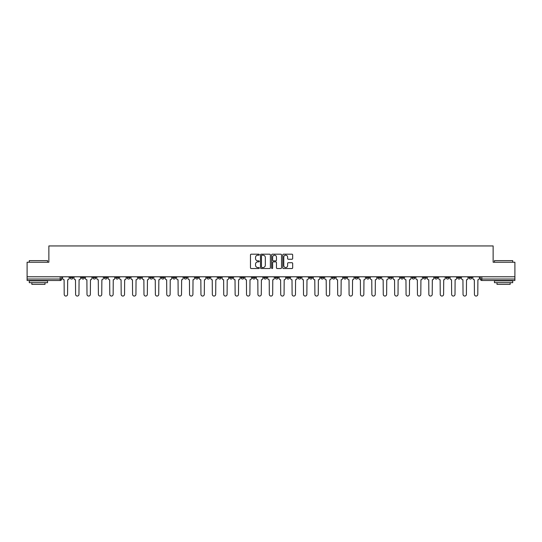 <?xml version="1.0" encoding="UTF-8"?>
<svg xmlns="http://www.w3.org/2000/svg" width="542" height="542" viewBox="0 0 542 542"><rect width="100%" height="100%" fill="white"/><g stroke="black" fill="none" stroke-linecap="round" stroke-linejoin="round"><path stroke-width="0.81" d="M259.313 254.693A0.501 0.501 0 0 0 258.812 254.191L251.19 254.191A0.718 0.718 0 0 0 250.479 254.903L250.479 267.809A0.718 0.718 0 0 0 251.19 268.527L258.812 268.527A0.501 0.501 0 0 0 259.313 268.026A0.501 0.501 0 0 0 258.812 267.524L257.823 267.524A2.297 2.297 0 0 1 255.533 265.228L255.533 264.157A2.297 2.297 0 0 1 257.823 261.861L258.812 261.861A0.501 0.501 0 0 0 259.313 261.359A0.501 0.501 0 0 0 258.812 260.858L257.823 260.858A2.297 2.297 0 0 1 255.533 258.561L255.533 257.484A2.297 2.297 0 0 1 257.823 255.194L258.812 255.194A0.501 0.501 0 0 0 259.313 254.693M446.161 276.772L446.161 277.572L449.088 277.572A1.463 1.463 0 0 1 447.624 279.035A1.463 1.463 0 0 1 446.161 277.572L446.161 276.772M389.19 276.772L389.19 277.572L392.11 277.572A1.463 1.463 0 0 1 390.647 279.035A1.463 1.463 0 0 1 389.19 277.572L389.19 276.772M377.794 277.572L377.794 276.772L377.794 277.572A1.463 1.463 0 0 0 379.251 279.035A1.463 1.463 0 0 1 377.794 277.572L380.714 277.572A1.463 1.463 0 0 1 379.251 279.035M355.003 276.772L355.003 277.572L357.923 277.572A1.463 1.463 0 0 1 356.467 279.035A1.463 1.463 0 0 1 355.003 277.572L355.003 276.772M343.608 277.572L343.608 276.772L343.608 277.572A1.463 1.463 0 0 0 345.071 279.035A1.463 1.463 0 0 1 343.608 277.572L346.528 277.572A1.463 1.463 0 0 1 345.071 279.035M332.212 277.572L332.212 276.772L332.212 277.572A1.463 1.463 0 0 0 333.676 279.035A1.463 1.463 0 0 1 332.212 277.572L335.132 277.572A1.463 1.463 0 0 1 333.676 279.035A1.463 1.463 0 0 0 335.132 277.572A1.463 1.463 0 0 1 333.676 279.035M298.025 277.572L298.025 276.772L298.025 277.572A1.463 1.463 0 0 0 299.489 279.035A1.463 1.463 0 0 1 298.025 277.572L300.945 277.572A1.463 1.463 0 0 1 299.489 279.035M286.63 276.772L286.63 277.572L289.557 277.572A1.463 1.463 0 0 1 288.093 279.035A1.463 1.463 0 0 1 286.63 277.572L286.63 276.772M275.234 276.772L275.234 277.572L278.161 277.572A1.463 1.463 0 0 1 276.698 279.035A1.463 1.463 0 0 1 275.234 277.572L275.234 276.772M263.839 276.772L263.839 277.572L266.766 277.572A1.463 1.463 0 0 1 265.302 279.035A1.463 1.463 0 0 1 263.839 277.572L263.839 276.772M252.443 277.572L252.443 276.772L252.443 277.572A1.463 1.463 0 0 0 253.907 279.035A1.463 1.463 0 0 1 252.443 277.572L255.37 277.572A1.463 1.463 0 0 1 253.907 279.035M229.659 276.772L229.659 277.572L232.579 277.572A1.463 1.463 0 0 1 231.116 279.035A1.463 1.463 0 0 1 229.659 277.572L229.659 276.772M218.263 277.572L218.263 276.772L218.263 277.572A1.463 1.463 0 0 0 219.72 279.035A1.463 1.463 0 0 1 218.263 277.572L221.183 277.572A1.463 1.463 0 0 1 219.72 279.035A1.463 1.463 0 0 0 221.183 277.572A1.463 1.463 0 0 1 219.72 279.035M149.89 276.772L149.89 277.572L152.81 277.572A1.463 1.463 0 0 1 151.353 279.035A1.463 1.463 0 0 1 149.89 277.572L149.89 276.772M138.495 276.772L138.495 277.572L141.415 277.572A1.463 1.463 0 0 1 139.958 279.035A1.463 1.463 0 0 1 138.495 277.572L138.495 276.772M127.099 276.772L127.099 277.572L130.019 277.572A1.463 1.463 0 0 1 128.562 279.035A1.463 1.463 0 0 1 127.099 277.572L127.099 276.772M104.308 276.772L104.308 277.572L107.228 277.572A1.463 1.463 0 0 1 105.771 279.035A1.463 1.463 0 0 1 104.308 277.572L104.308 276.772M92.912 276.772L92.912 277.572L95.839 277.572A1.463 1.463 0 0 1 94.376 279.035A1.463 1.463 0 0 1 92.912 277.572L92.912 276.772M291.955 259.245A0.718 0.718 0 0 0 292.673 258.527L292.673 254.903A0.718 0.718 0 0 0 291.955 254.191L283.493 254.191A0.718 0.718 0 0 0 282.775 254.903L282.775 267.809A0.718 0.718 0 0 0 283.493 268.527L291.955 268.527A0.718 0.718 0 0 0 292.673 267.809L292.673 263.439A0.718 0.718 0 0 0 291.955 262.721L288.33 262.721A0.718 0.718 0 0 0 287.619 263.439L287.619 265.607A1.917 1.917 0 0 1 285.702 267.524A1.917 1.917 0 0 1 283.778 265.607L283.778 257.111A1.917 1.917 0 0 1 285.702 255.194A1.917 1.917 0 0 1 287.619 257.111L287.619 258.527A0.718 0.718 0 0 0 288.33 259.245L291.955 259.245M27.1 276.772L27.1 262.233L48.868 262.233L48.868 245.946L493.132 245.946L493.132 262.233L514.9 262.233L514.9 276.772L27.1 276.772L27.1 279.035L61.652 279.035L61.652 276.772L61.652 279.035A1.463 1.463 0 0 1 60.189 280.499L27.1 280.499L27.1 279.035M270.37 254.903A0.718 0.718 0 0 0 269.659 254.191L261.197 254.191A0.718 0.718 0 0 0 260.478 254.903L260.478 267.809A0.718 0.718 0 0 0 261.197 268.527L269.659 268.527A0.718 0.718 0 0 0 270.37 267.809L270.37 254.903M272.341 254.191L280.803 254.191A0.718 0.718 0 0 1 281.522 254.903L281.522 267.809A0.718 0.718 0 0 1 280.803 268.527L277.186 268.527A0.718 0.718 0 0 1 276.467 267.809L276.467 262.579A0.718 0.718 0 0 0 275.749 261.861L273.351 261.861A0.718 0.718 0 0 0 272.633 262.579L272.633 268.026A0.501 0.501 0 0 1 272.131 268.527A0.501 0.501 0 0 1 271.63 268.026L271.63 254.903A0.718 0.718 0 0 1 272.341 254.191M480.347 276.772L480.347 279.035L514.9 279.035L514.9 280.499L481.811 280.499A1.463 1.463 0 0 1 480.347 279.035M514.9 276.772L514.9 279.035M471.879 276.772L471.879 277.572A1.463 1.463 0 0 1 470.415 279.035A1.463 1.463 0 0 1 468.952 277.572A1.463 1.463 0 0 0 470.415 279.035M468.952 276.772L468.952 277.572L471.879 277.572M460.483 276.772L460.483 277.572A1.463 1.463 0 0 1 459.02 279.035A1.463 1.463 0 0 1 457.556 277.572L460.483 277.572M457.556 276.772L457.556 277.572M449.088 276.772L449.088 277.572A1.463 1.463 0 0 1 447.624 279.035A1.463 1.463 0 0 0 449.088 277.572M437.692 276.772L437.692 277.572A1.463 1.463 0 0 1 436.229 279.035A1.463 1.463 0 0 1 434.772 277.572L437.692 277.572M434.772 276.772L434.772 277.572M426.297 276.772L426.297 277.572A1.463 1.463 0 0 1 424.833 279.035A1.463 1.463 0 0 1 423.377 277.572L426.297 277.572M423.377 276.772L423.377 277.572M414.901 276.772L414.901 277.572A1.463 1.463 0 0 1 413.438 279.035A1.463 1.463 0 0 1 411.981 277.572A1.463 1.463 0 0 0 413.438 279.035M411.981 276.772L411.981 277.572L414.901 277.572M403.505 276.772L403.505 277.572A1.463 1.463 0 0 1 402.042 279.035A1.463 1.463 0 0 1 400.585 277.572L403.505 277.572M400.585 276.772L400.585 277.572M392.11 276.772L392.11 277.572L392.11 276.772M380.714 276.772L380.714 277.572M369.319 276.772L369.319 277.572A1.463 1.463 0 0 1 367.855 279.035A1.463 1.463 0 0 1 366.399 277.572L369.319 277.572A1.463 1.463 0 0 1 367.855 279.035A1.463 1.463 0 0 0 369.319 277.572L369.319 276.772M366.399 276.772L366.399 277.572M357.923 276.772L357.923 277.572A1.463 1.463 0 0 1 356.467 279.035A1.463 1.463 0 0 0 357.923 277.572L357.923 276.772M346.528 276.772L346.528 277.572L346.528 276.772M335.132 276.772L335.132 277.572M323.737 276.772L323.737 277.572A1.463 1.463 0 0 1 322.28 279.035A1.463 1.463 0 0 1 320.817 277.572L323.737 277.572A1.463 1.463 0 0 1 322.28 279.035A1.463 1.463 0 0 0 323.737 277.572M320.817 276.772L320.817 277.572M312.341 276.772L312.341 277.572A1.463 1.463 0 0 1 310.884 279.035A1.463 1.463 0 0 1 309.421 277.572A1.463 1.463 0 0 0 310.884 279.035A1.463 1.463 0 0 0 312.341 277.572A1.463 1.463 0 0 1 310.884 279.035M309.421 276.772L309.421 277.572L312.341 277.572M300.945 276.772L300.945 277.572L300.945 276.772M289.557 276.772L289.557 277.572L289.557 276.772M278.161 276.772L278.161 277.572A1.463 1.463 0 0 1 276.698 279.035A1.463 1.463 0 0 0 278.161 277.572L278.161 276.772M266.766 276.772L266.766 277.572A1.463 1.463 0 0 1 265.302 279.035A1.463 1.463 0 0 0 266.766 277.572M255.37 276.772L255.37 277.572L255.37 276.772M243.975 276.772L243.975 277.572A1.463 1.463 0 0 1 242.511 279.035A1.463 1.463 0 0 1 241.055 277.572A1.463 1.463 0 0 0 242.511 279.035M241.055 276.772L241.055 277.572L243.975 277.572M232.579 276.772L232.579 277.572A1.463 1.463 0 0 1 231.116 279.035A1.463 1.463 0 0 0 232.579 277.572L232.579 276.772M221.183 276.772L221.183 277.572M209.788 276.772L209.788 277.572A1.463 1.463 0 0 1 208.324 279.035A1.463 1.463 0 0 1 206.868 277.572L209.788 277.572M206.868 276.772L206.868 277.572M198.392 276.772L198.392 277.572A1.463 1.463 0 0 1 196.929 279.035A1.463 1.463 0 0 1 195.472 277.572L198.392 277.572M195.472 276.772L195.472 277.572M186.997 276.772L186.997 277.572A1.463 1.463 0 0 1 185.533 279.035A1.463 1.463 0 0 1 184.077 277.572L186.997 277.572M184.077 276.772L184.077 277.572M175.601 276.772L175.601 277.572A1.463 1.463 0 0 1 174.145 279.035A1.463 1.463 0 0 1 172.681 277.572L175.601 277.572M172.681 276.772L172.681 277.572M164.206 276.772L164.206 277.572A1.463 1.463 0 0 1 162.749 279.035A1.463 1.463 0 0 1 161.286 277.572L164.206 277.572M161.286 276.772L161.286 277.572M152.81 276.772L152.81 277.572L152.81 276.772M141.415 276.772L141.415 277.572M130.019 276.772L130.019 277.572L130.019 276.772M118.623 276.772L118.623 277.572A1.463 1.463 0 0 1 117.167 279.035A1.463 1.463 0 0 1 115.703 277.572L118.623 277.572M115.703 276.772L115.703 277.572M107.228 276.772L107.228 277.572M95.839 276.772L95.839 277.572L95.839 276.772M84.444 276.772L84.444 277.572A1.463 1.463 0 0 1 82.98 279.035A1.463 1.463 0 0 1 81.517 277.572L84.444 277.572M81.517 276.772L81.517 277.572M70.121 276.772L70.121 277.572L73.048 277.572L73.048 276.772L73.048 277.572A1.463 1.463 0 0 1 71.585 279.035A1.463 1.463 0 0 1 70.121 277.572A1.463 1.463 0 0 0 71.585 279.035M60.189 280.499A1.463 1.463 0 0 0 61.652 279.035A1.463 1.463 0 0 1 60.189 280.499L60.189 276.772M261.982 255.194A0.501 0.501 0 0 0 261.481 255.695L261.481 267.023A0.501 0.501 0 0 0 261.982 267.524L263.026 267.524A2.297 2.297 0 0 0 265.316 265.228L265.316 257.484A2.297 2.297 0 0 0 263.026 255.194L261.982 255.194M276.467 257.145A1.917 1.917 0 0 0 274.55 255.228A1.917 1.917 0 0 0 272.633 257.145L272.633 260.14A0.718 0.718 0 0 0 273.351 260.858L275.749 260.858A0.718 0.718 0 0 0 276.467 260.14L276.467 257.145M62.635 278.303L62.635 276.772L62.635 278.303A1.463 1.463 0 0 0 64.098 279.767L64.207 294.374A1.68 1.68 0 0 0 65.887 296.054A1.68 1.68 0 0 0 67.567 294.374L67.675 279.767A1.463 1.463 0 0 0 69.139 278.303L69.139 276.772L69.139 278.303M64.098 279.767L64.207 294.374M67.567 294.374L67.675 279.767M74.03 278.303L74.03 276.772L74.03 278.303A1.463 1.463 0 0 0 75.494 279.767L75.602 294.374A1.68 1.68 0 0 0 77.282 296.054A1.68 1.68 0 0 0 78.963 294.374L79.071 279.767A1.463 1.463 0 0 0 80.534 278.303L80.534 276.772L80.534 278.303M85.426 278.303L85.426 276.772L85.426 278.303A1.463 1.463 0 0 0 86.889 279.767L86.998 294.374A1.68 1.68 0 0 0 88.678 296.054A1.68 1.68 0 0 0 90.358 294.374L90.467 279.767A1.463 1.463 0 0 0 91.93 278.303L91.93 276.772L91.93 278.303M96.822 278.303L96.822 276.772L96.822 278.303A1.463 1.463 0 0 0 98.285 279.767L98.393 294.374A1.68 1.68 0 0 0 100.074 296.054A1.68 1.68 0 0 0 101.754 294.374L101.862 279.767A1.463 1.463 0 0 0 103.326 278.303L103.326 276.772L103.326 278.303M75.494 279.767L75.602 294.374M78.963 294.374L79.071 279.767M86.889 279.767L86.998 294.374M90.358 294.374L90.467 279.767M98.285 279.767L98.393 294.374M101.754 294.374L101.862 279.767M29.288 260.627L47.554 260.627L29.288 260.627L29.288 262.233M47.554 282.687L29.288 282.687L29.288 280.864L47.554 280.864L47.554 282.687M45 282.687L45 284.367L31.849 284.367L31.849 282.687M494.446 260.627L512.712 260.627L494.446 260.627L494.446 262.233M512.712 282.687L494.446 282.687L494.446 280.864L512.712 280.864L512.712 282.687M510.151 282.687L510.151 284.367L497 284.367L497 282.687M108.217 278.303L108.217 276.772L108.217 278.303A1.463 1.463 0 0 0 109.68 279.767L109.789 294.374A1.68 1.68 0 0 0 111.469 296.054A1.68 1.68 0 0 0 113.149 294.374L113.258 279.767A1.463 1.463 0 0 0 114.721 278.303L114.721 276.772L114.721 278.303M119.613 278.303L119.613 276.772L119.613 278.303A1.463 1.463 0 0 0 121.076 279.767L121.184 294.374A1.68 1.68 0 0 0 122.865 296.054A1.68 1.68 0 0 0 124.545 294.374L124.653 279.767A1.463 1.463 0 0 0 126.117 278.303L126.117 276.772L126.117 278.303M109.68 279.767L109.789 294.374M113.149 294.374L113.258 279.767M121.076 279.767L121.184 294.374M124.545 294.374L124.653 279.767M131.008 278.303L131.008 276.772L131.008 278.303A1.463 1.463 0 0 0 132.472 279.767L132.58 294.374A1.68 1.68 0 0 0 134.26 296.054A1.68 1.68 0 0 0 135.94 294.374L136.049 279.767A1.463 1.463 0 0 0 137.505 278.303L137.505 276.772L137.505 278.303M142.404 278.303L142.404 276.772L142.404 278.303A1.463 1.463 0 0 0 143.867 279.767L143.976 294.374A1.68 1.68 0 0 0 145.656 296.054A1.68 1.68 0 0 0 147.336 294.374L147.444 279.767A1.463 1.463 0 0 0 148.901 278.303L148.901 276.772L148.901 278.303M153.799 278.303L153.799 276.772L153.799 278.303A1.463 1.463 0 0 0 155.256 279.767L155.371 294.374A1.68 1.68 0 0 0 157.051 296.054A1.68 1.68 0 0 0 158.731 294.374L158.84 279.767A1.463 1.463 0 0 0 160.296 278.303L160.296 276.772L160.296 278.303M165.195 278.303L165.195 276.772L165.195 278.303A1.463 1.463 0 0 0 166.651 279.767L166.767 294.374A1.68 1.68 0 0 0 168.447 296.054A1.68 1.68 0 0 0 170.127 294.374L170.235 279.767A1.463 1.463 0 0 0 171.692 278.303L171.692 276.772L171.692 278.303M176.59 278.303L176.59 276.772L176.59 278.303A1.463 1.463 0 0 0 178.047 279.767L178.155 294.374A1.68 1.68 0 0 0 179.836 296.054A1.68 1.68 0 0 0 181.516 294.374L181.631 279.767A1.463 1.463 0 0 0 183.088 278.303L183.088 276.772L183.088 278.303M187.986 278.303L187.986 276.772L187.986 278.303A1.463 1.463 0 0 0 189.443 279.767L189.551 294.374A1.68 1.68 0 0 0 191.231 296.054A1.68 1.68 0 0 0 192.911 294.374L193.027 279.767A1.463 1.463 0 0 0 194.483 278.303L194.483 276.772L194.483 278.303M199.381 278.303L199.381 276.772L199.381 278.303A1.463 1.463 0 0 0 200.838 279.767L200.947 294.374A1.68 1.68 0 0 0 202.627 296.054A1.68 1.68 0 0 0 204.307 294.374L204.422 279.767A1.463 1.463 0 0 0 205.879 278.303L205.879 276.772L205.879 278.303M210.777 278.303L210.777 276.772L210.777 278.303A1.463 1.463 0 0 0 212.234 279.767L212.342 294.374A1.68 1.68 0 0 0 214.022 296.054A1.68 1.68 0 0 0 215.702 294.374L215.811 279.767A1.463 1.463 0 0 0 217.274 278.303L217.274 276.772L217.274 278.303M132.472 279.767L132.58 294.374M135.94 294.374L136.049 279.767M143.867 279.767L143.976 294.374M147.336 294.374L147.444 279.767M155.256 279.767L155.371 294.374M158.731 294.374L158.84 279.767M166.651 279.767L166.767 294.374M170.127 294.374L170.235 279.767M178.047 279.767L178.155 294.374M181.516 294.374L181.631 279.767M189.443 279.767L189.551 294.374M192.911 294.374L193.027 279.767M200.838 279.767L200.947 294.374M204.307 294.374L204.422 279.767M212.234 279.767L212.342 294.374M215.702 294.374L215.811 279.767M222.166 278.303L222.166 276.772L222.166 278.303A1.463 1.463 0 0 0 223.629 279.767L223.738 294.374A1.68 1.68 0 0 0 225.418 296.054A1.68 1.68 0 0 0 227.098 294.374L227.206 279.767A1.463 1.463 0 0 0 228.67 278.303L228.67 276.772L228.67 278.303M233.561 278.303L233.561 276.772L233.561 278.303A1.463 1.463 0 0 0 235.025 279.767L235.133 294.374A1.68 1.68 0 0 0 236.813 296.054A1.68 1.68 0 0 0 238.494 294.374L238.602 279.767A1.463 1.463 0 0 0 240.065 278.303L240.065 276.772L240.065 278.303M244.957 278.303L244.957 276.772L244.957 278.303A1.463 1.463 0 0 0 246.42 279.767L246.529 294.374A1.68 1.68 0 0 0 248.209 296.054A1.68 1.68 0 0 0 249.889 294.374L249.998 279.767A1.463 1.463 0 0 0 251.461 278.303L251.461 276.772L251.461 278.303M256.352 278.303L256.352 276.772L256.352 278.303A1.463 1.463 0 0 0 257.816 279.767L257.924 294.374A1.68 1.68 0 0 0 259.604 296.054A1.68 1.68 0 0 0 261.285 294.374L261.393 279.767A1.463 1.463 0 0 0 262.856 278.303L262.856 276.772L262.856 278.303M267.748 278.303L267.748 276.772L267.748 278.303A1.463 1.463 0 0 0 269.211 279.767L269.32 294.374A1.68 1.68 0 0 0 271 296.054A1.68 1.68 0 0 0 272.68 294.374L272.789 279.767A1.463 1.463 0 0 0 274.252 278.303L274.252 276.772L274.252 278.303M279.144 278.303L279.144 276.772L279.144 278.303A1.463 1.463 0 0 0 280.607 279.767L280.715 294.374A1.68 1.68 0 0 0 282.396 296.054A1.68 1.68 0 0 0 284.076 294.374L284.184 279.767A1.463 1.463 0 0 0 285.648 278.303L285.648 276.772L285.648 278.303M290.539 278.303L290.539 276.772L290.539 278.303A1.463 1.463 0 0 0 292.002 279.767L292.111 294.374A1.68 1.68 0 0 0 293.791 296.054A1.68 1.68 0 0 0 295.471 294.374L295.58 279.767A1.463 1.463 0 0 0 297.043 278.303L297.043 276.772L297.043 278.303M301.935 278.303L301.935 276.772L301.935 278.303A1.463 1.463 0 0 0 303.398 279.767L303.506 294.374A1.68 1.68 0 0 0 305.187 296.054A1.68 1.68 0 0 0 306.867 294.374L306.975 279.767A1.463 1.463 0 0 0 308.439 278.303L308.439 276.772L308.439 278.303M313.33 278.303L313.33 276.772L313.33 278.303A1.463 1.463 0 0 0 314.794 279.767L314.902 294.374A1.68 1.68 0 0 0 316.582 296.054A1.68 1.68 0 0 0 318.262 294.374L318.371 279.767A1.463 1.463 0 0 0 319.834 278.303L319.834 276.772L319.834 278.303M324.726 278.303L324.726 276.772L324.726 278.303A1.463 1.463 0 0 0 326.189 279.767L326.298 294.374A1.68 1.68 0 0 0 327.978 296.054A1.68 1.68 0 0 0 329.658 294.374L329.766 279.767A1.463 1.463 0 0 0 331.223 278.303L331.223 276.772L331.223 278.303M336.121 278.303L336.121 276.772L336.121 278.303A1.463 1.463 0 0 0 337.578 279.767L337.693 294.374A1.68 1.68 0 0 0 339.373 296.054A1.68 1.68 0 0 0 341.053 294.374L341.162 279.767A1.463 1.463 0 0 0 342.619 278.303L342.619 276.772L342.619 278.303M347.517 278.303L347.517 276.772L347.517 278.303A1.463 1.463 0 0 0 348.973 279.767L349.089 294.374A1.68 1.68 0 0 0 350.769 296.054A1.68 1.68 0 0 0 352.449 294.374L352.557 279.767A1.463 1.463 0 0 0 354.014 278.303L354.014 276.772L354.014 278.303M358.912 278.303L358.912 276.772L358.912 278.303A1.463 1.463 0 0 0 360.369 279.767L360.484 294.374A1.68 1.68 0 0 0 362.164 296.054A1.68 1.68 0 0 0 363.845 294.374L363.953 279.767A1.463 1.463 0 0 0 365.41 278.303L365.41 276.772L365.41 278.303M370.308 278.303L370.308 276.772L370.308 278.303A1.463 1.463 0 0 0 371.765 279.767L371.873 294.374A1.68 1.68 0 0 0 373.553 296.054A1.68 1.68 0 0 0 375.233 294.374L375.349 279.767A1.463 1.463 0 0 0 376.805 278.303L376.805 276.772L376.805 278.303M381.703 278.303L381.703 276.772L381.703 278.303A1.463 1.463 0 0 0 383.16 279.767L383.269 294.374A1.68 1.68 0 0 0 384.949 296.054A1.68 1.68 0 0 0 386.629 294.374L386.744 279.767A1.463 1.463 0 0 0 388.201 278.303L388.201 276.772L388.201 278.303M223.629 279.767L223.738 294.374M227.098 294.374L227.206 279.767M235.025 279.767L235.133 294.374M238.494 294.374L238.602 279.767M246.42 279.767L246.529 294.374M249.889 294.374L249.998 279.767M257.816 279.767L257.924 294.374M261.285 294.374L261.393 279.767M269.211 279.767L269.32 294.374M272.68 294.374L272.789 279.767M280.607 279.767L280.715 294.374M284.076 294.374L284.184 279.767M292.002 279.767L292.111 294.374M295.471 294.374L295.58 279.767M303.398 279.767L303.506 294.374M306.867 294.374L306.975 279.767M314.794 279.767L314.902 294.374M318.262 294.374L318.371 279.767M326.189 279.767L326.298 294.374M329.658 294.374L329.766 279.767M337.578 279.767L337.693 294.374M341.053 294.374L341.162 279.767M348.973 279.767L349.089 294.374M352.449 294.374L352.557 279.767M360.369 279.767L360.484 294.374M363.845 294.374L363.953 279.767M371.765 279.767L371.873 294.374M375.233 294.374L375.349 279.767M383.16 279.767L383.269 294.374M386.629 294.374L386.744 279.767M393.099 278.303L393.099 276.772L393.099 278.303A1.463 1.463 0 0 0 394.556 279.767L394.664 294.374A1.68 1.68 0 0 0 396.344 296.054A1.68 1.68 0 0 0 398.024 294.374L398.133 279.767A1.463 1.463 0 0 0 399.596 278.303L399.596 276.772L399.596 278.303M394.556 279.767L394.664 294.374M398.024 294.374L398.133 279.767M404.495 278.303L404.495 276.772L404.495 278.303A1.463 1.463 0 0 0 405.951 279.767L406.06 294.374A1.68 1.68 0 0 0 407.74 296.054A1.68 1.68 0 0 0 409.42 294.374L409.528 279.767A1.463 1.463 0 0 0 410.992 278.303L410.992 276.772L410.992 278.303M405.951 279.767L406.06 294.374M409.42 294.374L409.528 279.767M415.883 278.303L415.883 276.772L415.883 278.303A1.463 1.463 0 0 0 417.347 279.767L417.455 294.374A1.68 1.68 0 0 0 419.135 296.054A1.68 1.68 0 0 0 420.816 294.374L420.924 279.767A1.463 1.463 0 0 0 422.387 278.303L422.387 276.772L422.387 278.303M417.347 279.767L417.455 294.374M420.816 294.374L420.924 279.767M427.279 278.303L427.279 276.772L427.279 278.303A1.463 1.463 0 0 0 428.742 279.767L428.851 294.374A1.68 1.68 0 0 0 430.531 296.054A1.68 1.68 0 0 0 432.211 294.374L432.32 279.767A1.463 1.463 0 0 0 433.783 278.303L433.783 276.772L433.783 278.303M428.742 279.767L428.851 294.374M432.211 294.374L432.32 279.767M438.674 278.303L438.674 276.772L438.674 278.303A1.463 1.463 0 0 0 440.138 279.767L440.246 294.374A1.68 1.68 0 0 0 441.926 296.054A1.68 1.68 0 0 0 443.607 294.374L443.715 279.767A1.463 1.463 0 0 0 445.178 278.303L445.178 276.772L445.178 278.303M440.138 279.767L440.246 294.374M443.607 294.374L443.715 279.767M450.07 278.303L450.07 276.772L450.07 278.303A1.463 1.463 0 0 0 451.533 279.767L451.642 294.374A1.68 1.68 0 0 0 453.322 296.054A1.68 1.68 0 0 0 455.002 294.374L455.111 279.767A1.463 1.463 0 0 0 456.574 278.303L456.574 276.772L456.574 278.303M451.533 279.767L451.642 294.374M455.002 294.374L455.111 279.767M461.466 278.303L461.466 276.772L461.466 278.303A1.463 1.463 0 0 0 462.929 279.767L463.037 294.374A1.68 1.68 0 0 0 464.718 296.054A1.68 1.68 0 0 0 466.398 294.374L466.506 279.767A1.463 1.463 0 0 0 467.97 278.303L467.97 276.772L467.97 278.303M462.929 279.767L463.037 294.374M466.398 294.374L466.506 279.767M472.861 278.303L472.861 276.772L472.861 278.303A1.463 1.463 0 0 0 474.325 279.767L474.433 294.374A1.68 1.68 0 0 0 476.113 296.054A1.68 1.68 0 0 0 477.793 294.374L477.902 279.767A1.463 1.463 0 0 0 479.365 278.303L479.365 276.772L479.365 278.303M474.325 279.767L474.433 294.374M477.793 294.374L477.902 279.767M481.811 276.772L481.811 280.499M47.554 262.233L47.554 260.627M43.387 280.864L43.387 280.499M33.455 280.864L33.455 280.499M512.712 262.233L512.712 260.627M508.545 280.864L508.545 280.499M498.613 280.864L498.613 280.499"/></g></svg>
